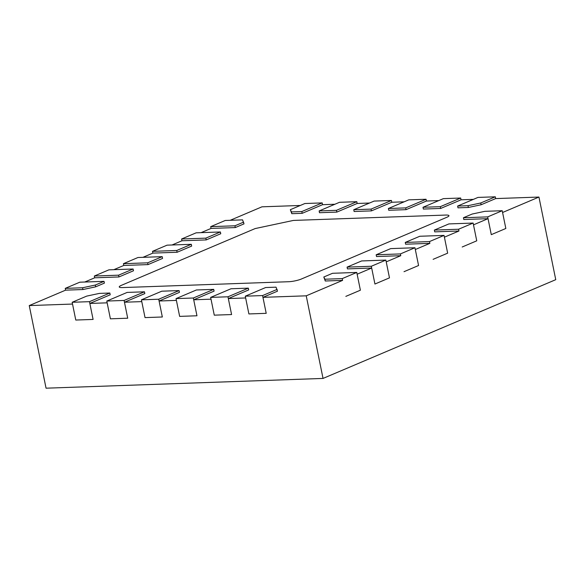 <?xml version="1.0" encoding="UTF-8"?>
<svg xmlns="http://www.w3.org/2000/svg" width="585" height="585" viewBox="0 0 585 585"><rect width="100%" height="100%" fill="white"/><g stroke="black" fill="none" stroke-linecap="round" stroke-linejoin="round"><path stroke-width="0.88" d="M123.428 263.681L123.786 265.458L148.027 264.603L162.571 258.431L162.206 256.654L137.972 257.51L123.428 263.681L147.661 262.826L148.027 264.603M147.661 262.826L162.206 256.654M94.339 276.025L94.697 277.802L118.938 276.954L133.482 270.775L133.117 269.005L108.883 269.853L94.339 276.025L118.572 275.177L118.938 276.954M118.572 275.177L133.117 269.005M181.606 238.994L181.964 240.771L206.205 239.916L220.75 233.744L220.384 231.967L196.15 232.823L181.606 238.994L205.84 238.139L206.205 239.916M205.84 238.139L220.384 231.967M152.517 251.338L152.875 253.115L177.116 252.259L191.661 246.088L191.295 244.311L167.061 245.166L152.517 251.338L176.75 250.482L177.116 252.259M176.75 250.482L191.295 244.311M353.764 209.722L371.073 209.108L391.438 200.472L374.122 201.079L353.764 209.722L354.122 211.499L371.431 210.885L391.796 202.249L404.147 201.81M391.438 200.472L391.796 202.249M371.073 209.108L371.431 210.885M319.139 210.944L336.448 210.329L356.813 201.693L339.497 202.3L319.139 210.944L319.498 212.721L336.814 212.106L357.172 203.47L369.523 203.032M356.813 201.693L357.172 203.47M336.448 210.329L336.814 212.106M210.695 226.651L211.053 228.428L235.294 227.572L244.018 223.865L242.548 219.865L225.24 220.479L210.695 226.651L234.929 225.795L235.294 227.572M234.929 225.795L243.66 222.095M65.249 288.376L82.558 287.761L95.304 285.049L95.662 286.825L104.393 283.125L104.028 281.348L79.794 282.197L65.249 288.376L65.608 290.153L82.924 289.538L95.662 286.825M82.558 287.761L82.924 289.538M95.304 285.049L104.028 281.348M457.631 206.059L468.015 205.693L480.76 202.98L495.305 196.809L477.989 197.416L457.631 206.059L457.989 207.836L468.38 207.47L481.119 204.757L495.663 198.586L538.946 197.057L502.581 212.494L505.835 228.479L502.222 210.717L484.906 211.324L472.168 214.037L463.437 217.737L463.803 219.514L488.036 218.666L473.492 224.837L476.746 240.823L462.201 246.994L476.746 240.823L473.133 223.06L448.892 223.916L434.348 230.088L434.714 231.865L458.947 231.009L444.403 237.181L447.657 253.166L433.112 259.338L447.657 253.166L444.044 235.404L419.803 236.26L405.259 242.431L405.624 244.208L429.858 243.353L415.313 249.524L418.567 265.517L404.023 271.689L418.567 265.517L414.955 247.748L390.714 248.603L376.17 254.775L376.535 256.552L400.769 255.696L386.224 261.868L389.478 277.86L385.866 260.091L361.625 260.947L347.08 267.118L347.446 268.895L371.68 268.04L357.135 274.211L360.389 290.204L345.845 296.376L360.389 290.204L356.777 272.434L332.543 273.29L323.812 276.998L325.282 280.997L342.591 280.383L306.233 295.82L262.95 297.341L277.495 291.169L276.032 287.169L265.641 287.535L245.283 296.178L248.896 313.94L266.204 313.333L262.95 297.341M495.305 196.809L495.663 198.586M468.015 205.693L468.38 207.47M480.76 202.98L481.119 204.757M423.006 207.28L440.315 206.673L460.68 198.03L443.372 198.637L423.006 207.28L423.365 209.057L440.68 208.45L461.038 199.807L473.397 199.368M460.68 198.03L461.038 199.807M440.315 206.673L440.68 208.45M388.381 208.501L405.697 207.894L426.055 199.251L408.747 199.858L388.381 208.501L388.747 210.278L406.056 209.664L426.421 201.028L438.772 200.589M426.055 199.251L426.421 201.028M405.697 207.894L406.056 209.664M290.336 209.693L291.44 211.916L301.831 211.551L322.189 202.907L304.88 203.521L290.336 209.693L291.805 213.693L302.189 213.328L322.554 204.684L334.905 204.253M291.44 211.916L291.805 213.693M301.831 211.551L302.189 213.328M322.189 202.907L322.554 204.684M376.17 254.775L400.411 253.919L414.955 247.748M400.411 253.919L400.769 255.696M405.259 242.431L429.5 241.576L444.044 235.404M429.5 241.576L429.858 243.353M434.348 230.088L458.589 229.232L473.133 223.06M458.589 229.232L458.947 231.009M210.658 297.399L214.271 315.161L231.587 314.555L228.333 298.562L248.691 289.919L248.333 288.142L231.017 288.756L210.658 297.399L227.967 296.785L231.587 314.555L214.271 315.161L211.017 299.176L193.708 299.783L214.073 291.14L213.708 289.363L196.399 289.977L176.034 298.613L193.35 298.006L196.962 315.776L193.708 299.783M227.967 296.785L248.333 288.142M323.812 276.998L324.916 279.22L342.232 278.606L356.777 272.434M342.232 278.606L342.591 280.383M324.916 279.22L325.282 280.997M347.08 267.118L371.321 266.263L374.934 284.032L389.478 277.86L374.934 284.032L371.68 268.04M371.321 266.263L385.866 260.091M463.437 217.737L487.678 216.889L491.29 234.651L505.835 228.479L491.29 234.651L488.036 218.666M487.678 216.889L502.222 210.717M106.792 301.056L110.404 318.825L127.713 318.211L124.459 302.226L144.824 293.582L144.466 291.805L127.15 292.42L106.792 301.056L124.1 300.449L127.713 318.211L110.404 318.825L107.15 302.833L89.841 303.447L110.199 294.803L109.841 293.026L99.45 293.392L86.712 296.105L72.167 302.277L75.779 320.046L93.095 319.432L89.841 303.447M124.1 300.449L144.466 291.805M141.409 299.834L145.029 317.604L162.337 316.99L159.083 301.004L179.449 292.361L179.083 290.584L161.774 291.198L141.409 299.834L158.725 299.227L162.337 316.99L145.029 317.604L141.775 301.611L124.459 302.226M158.725 299.227L179.083 290.584M176.034 298.613L179.646 316.383L196.962 315.776L179.646 316.383L176.399 300.39L159.083 301.004M193.35 298.006L213.708 289.363M72.167 302.277L89.476 301.67L93.095 319.432L75.779 320.046L72.525 304.054L29.25 305.582L65.608 290.153M89.476 301.67L109.841 293.026M245.283 296.178L262.592 295.564L266.204 313.333L248.896 313.94L245.642 297.955L228.333 298.562M262.592 295.564L277.136 289.392M446.838 217.284L301.392 279.008A9.221 1.696 168.5 0 1 288.654 281.721L122.462 287.579A9.221 1.696 168.5 0 1 119.245 286.95A9.221 1.696 168.5 0 1 121.358 285.356L255.162 228.567L293.392 220.428L445.733 215.061A9.221 1.696 168.5 0 1 448.951 215.689A9.221 1.696 168.5 0 1 446.838 217.284A9.221 1.696 -11.5 0 0 448.951 215.689A9.221 1.696 -11.5 0 0 445.733 215.061L293.392 220.428L255.162 228.567L121.358 285.356A9.221 1.696 -11.5 0 0 119.245 286.95A9.221 1.696 -11.5 0 0 122.462 287.579L288.654 281.721A9.221 1.696 -11.5 0 0 301.392 279.008L446.838 217.284M538.946 197.057L555.75 279.674L323.037 378.429L46.054 388.191L29.25 305.582M323.037 378.429L306.233 295.82M113.841 269.678L123.786 265.458M142.93 257.334L152.875 253.115M172.019 244.991L181.964 240.771M201.108 232.647L211.053 228.428M230.197 220.304L261.963 206.819L300.28 205.474M84.752 282.029L94.697 277.802"/></g></svg>
